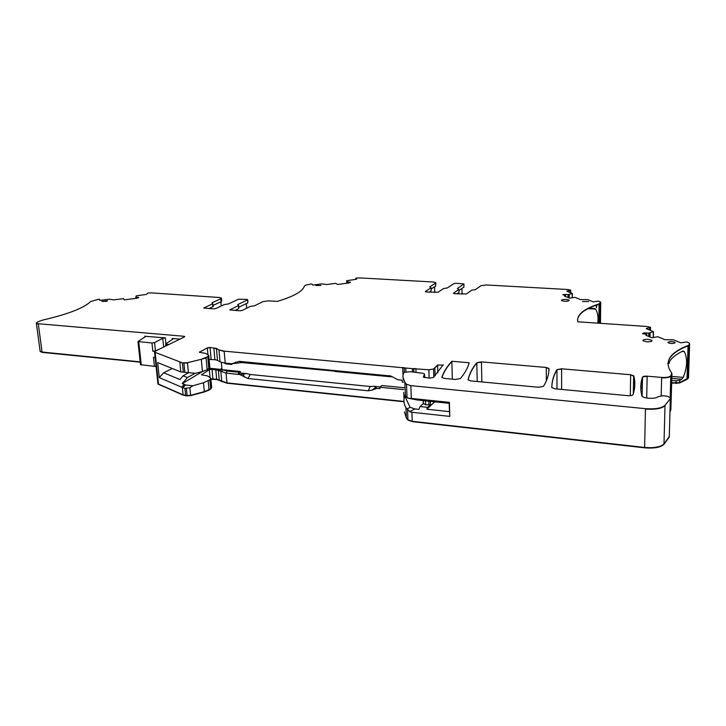 <?xml version="1.0" encoding="UTF-8"?>
<svg xmlns="http://www.w3.org/2000/svg" width="726" height="726" viewBox="0 0 726 726"><rect width="100%" height="100%" fill="white"/><g stroke="black" fill="none" stroke-linecap="round" stroke-linejoin="round"><path stroke-width="1.09" d="M40.193 351.647L40.121 351.112L42.126 352.382L140.218 362.147M41.21 351.956L140.191 361.857L42.081 352.101L38.278 323.732L183.914 336.274L184.749 336.546L184.449 336.918L155.418 351.085L154.584 352.146L182.417 362.864L187.444 362.728L201.293 359.306L207.763 356.702L208.716 355.295L205.522 353.362L199.378 352.264L207.318 347.872L210.041 347.482L216.421 348.444L218.943 349.878L224.162 351.139L412.395 368.636L428.848 369.779L433.531 369.017L437.596 364.978L443.214 365.151L437.596 364.978M157.887 383.6L154.584 352.146L155.192 352.863L158.468 384.072L157.86 383.274L158.468 384.072L183.079 394.826L187.099 395.588L190.602 395.298L204.315 391.65L210.712 388.846L211.647 387.321L211.166 386.867M227.174 371.077L239.072 372.266L240.306 371.476L222.555 369.715L227.174 371.077L226.085 373.11L218.372 370.351L212.019 369.271L212.89 378.827L210.885 378.981L216.666 379.217L226.939 382.874L403.955 401.433L226.966 383.192L403.983 401.768M409.664 411.606L405.943 407.658C403.801 404.237 403.375 400.271 404.672 395.752L410.126 407.359L414.954 408.947L409.664 411.606L411.887 412.268L412.241 421.298L407.948 419.773L406.351 417.65L407.948 419.773L412.241 421.298L644.615 447.443C654.298 448.205 660.76 447.025 663.991 443.904L669.436 436.399M671.94 373.799L670.842 409.954L669.971 411.551L670.86 409.128M642.301 387.639L640.759 387.475L642.301 387.593M641.575 380.651L642.446 380.714L641.575 380.651M669.118 363.499L669.635 361.376C672.04 357.564 676.46 354.125 682.885 351.048L684.346 351.62C687.676 358.753 687.295 367.347 683.211 377.384L681.75 379.235L679.772 380.315L676.106 380.787L676.033 383.11L671.604 382.802L679.708 382.638L686.996 379.081L688.538 376.867M671.595 383.128L679.699 382.974L686.987 379.408L688.584 377.348M641.503 380.978L642.437 381.041M669.962 411.905L670.933 409.727M404.4 411.951L406.369 417.995L407.958 420.118L412.259 421.652L644.606 447.824C654.289 448.586 660.751 447.407 663.981 444.285L669.254 437.106M210.912 379.29L216.693 379.526L226.966 383.192M157.932 383.936L183.115 395.144L187.126 395.906L190.629 395.616L204.342 391.967L209.061 390.143L211.729 387.757M38.315 324.014L36.382 323.342L40.157 351.366L42.126 352.382M145.663 336.347L165.31 337.853L162.76 338.289L154.565 342.563L151.97 343.008L137.967 341.519L145.681 336.474M168.849 344.532L165.592 344.006L172.797 339.169L172.225 338.461L179.912 339.133M406.506 384.254L410.834 385.642L406.506 384.254L404.908 382.312C402.649 378.981 402.331 375.669 403.965 372.347L410.353 371.685L423.158 373.355L424.519 374.035L423.376 377.112L429.565 378.137L433.449 377.456L443.205 364.806M410.834 385.642L645.45 408.674C655.242 409.328 661.767 408.212 665.016 405.317L670.334 398.683L670.298 397.612C666.414 395.507 662.203 395.28 657.683 396.931C655.188 399.155 643.635 398.547 642.065 396.133L641.811 395.661C640.214 389.109 640.45 382.92 642.519 377.084C643.073 376.34 644.624 376.032 647.165 376.168L661.649 377.411C666.45 377.674 669.499 377.13 670.797 375.778L671.713 372.992C663.691 362.065 669.154 352.9 688.085 345.503L689.192 344.75L689.491 343.262L686.987 341.982L680.698 342.799L673.456 339.832L664.952 339.695L657.838 336.746L651.739 337.753L645.877 335.294L646.73 334.123L642.619 333.833M642.791 333.343L643.817 333.261L642.61 333.579M643.817 332.944L649.053 333.043L653.473 331.655L646.258 328.633L650.505 327.263L646.367 326.446L577.778 321.8C576.562 314.83 583.65 308.859 599.05 303.904L600.711 302.134L598.886 301.226L596.944 301.254M563.376 294.874L565.545 294.429L565.545 296.507L565.545 295.001L564.401 296.045L569.583 298.168L575.037 297.37L580.51 299.593L587.77 299.647L593.323 301.88L596.953 301.335M565.545 295.001L562.804 294.838L563.793 294.511M565.545 294.429L568.277 294.565L572.36 293.467L566.806 291.18L570.736 290.073L567.351 289.483L486.266 284.955L480.939 285.699L475.503 289.556L471.709 290.191L466.355 293.966L454.431 293.694L453.414 293.195L458.905 289.447L457.398 288.512L463.932 283.92L456.1 283.276L453.977 283.567L447.388 287.932L443.595 288.549L437.95 292.269L426.244 292.006L425.291 291.516L431.062 287.823L429.674 286.906L435.582 283.149L435.8 282.641L433.24 281.997L360.096 277.922L356.484 278.022L355.686 278.439L356.72 279.056L356.03 279.356L346.701 280.681L347.137 281.797L350.486 282.26L348.952 282.959L337.563 284.474L335.721 283.34L326.718 284.538L321.7 283.893L312.788 285.073L311.853 284.048L310.637 284.066L305.882 285.073L304.357 286.062C302.933 291.271 293.885 296.389 277.214 301.417L268.738 300.845L262.939 301.626L254.554 305.764L250.352 306.426L242.103 310.474L239.698 310.801L229.879 309.902L238.473 305.582L237.747 304.575L247.575 299.874L246.976 299.375L238.391 299.248L228.463 303.922L224.27 304.575L215.785 308.559L213.39 308.886L203.806 308.015L212.654 303.758L212.037 302.769L220.804 298.749L221.394 298.05L219.452 297.506L151.534 292.896L147.932 293.005L146.416 294.429L136.279 295.827L135.789 297.025L138.666 297.46L136.624 298.277L124.309 299.865L123.429 298.649L113.701 299.902L109.336 299.203L99.716 300.437L99.625 299.339L98.437 299.348L90.705 301.481C84.062 307.987 68.09 314.176 42.789 320.057L37.743 321.827L36.336 323.061L38.278 323.732M315.937 285.536L321.01 285.436L315.937 285.536M543.511 386.323C547.222 380.188 549.047 374.262 548.992 368.563L546.288 367.474L481.438 361.893L476.8 362.728C472.308 368.082 469.404 373.745 468.079 379.725L470.575 380.878L538.619 387.267L543.511 386.323M582.579 301.535L588.559 301.571L582.579 301.535M648.336 339.341L651.948 340.367C652.139 341.401 650.351 341.873 646.576 341.783L642.982 340.766C642.773 339.732 644.561 339.251 648.336 339.341M106.849 301.272L101.849 301.453L107.403 300.755L106.849 301.272M675.098 342.781C672.875 343.761 670.525 343.725 668.056 342.663L668.011 342.264C670.252 341.284 672.603 341.32 675.053 342.382L675.098 342.781M628.108 395.679C630.785 395.824 632.41 395.488 633.008 394.672C635.168 388.156 635.413 381.894 633.744 375.868L630.658 374.743L561.597 368.799L556.96 369.661C553.521 375.288 551.814 381.259 551.833 387.566L554.709 388.782L628.108 395.679M566.325 299.411L569.184 300.147C569.22 300.954 567.596 301.335 564.302 301.29L561.452 300.564C561.407 299.747 563.031 299.366 566.325 299.411M455.501 379.453L460.384 378.564C464.921 373.119 467.843 367.846 469.15 362.755L451.835 361.249C447.18 366.303 443.849 371.63 441.844 377.239L444.221 378.4L455.501 379.453M676.024 383.446L679.708 382.638L688.511 377.829M669.299 435.664L669.272 436.734L663.981 444.285M412.259 421.652L644.615 447.443C651.993 448.668 663.637 446.272 663.991 443.904L665.016 405.317M212.918 379.135L216.666 379.217L226.939 382.874L226.085 373.11L239.916 374.58L246.595 373.581L240.433 372.964L238.001 374.389M158.504 384.381L183.079 394.826L187.099 395.588L190.602 395.298L204.315 391.65L210.712 388.846L211.647 387.321L210.867 378.745M159.702 348.997L155.437 350.903L152.841 351.257L154.838 351.448M212.927 303.831L213.163 306.472L209.052 308.568M246.323 303.595L246.695 308.223M234.952 310.456L238.727 308.623L238.727 305.673M431.171 288.004L431.162 290.799L429.03 292.179M461.908 288.467L462.054 294.157M646.694 335.639L646.73 334.123M224.162 351.139L225.214 363.136L220.005 361.829L217.482 360.341L216.421 348.444M216.448 348.752L213.871 348.135L214.914 359.697L209.106 359.488M206.057 357.609L207.182 369.788L202.436 371.54L195.385 373.327L180.819 371.939L157.696 362.601L159.266 377.602L163.704 372.756L171.881 368.672L172.815 368.772M452.352 379.163L451.835 361.249M221.439 298.549L221.648 301.009L221.067 301.717L213.072 305.41M220.867 301.807L221.23 306.009M435.818 283.213L435.673 286.08L431.199 288.957M434.575 286.788L434.756 292.524M588.85 308.214L594.621 308.468L595.61 309.113C597.788 312.715 598.496 317.389 597.725 323.152M404.672 395.752L404.963 395.089M239.916 374.58L247.993 378.527L368.254 390.797L372.002 390.116L375.85 387.33L376.803 388.356L379.916 388.673L379.907 387.221L403.638 389.599M212.019 369.271L209.324 369.734L210.032 377.502M202.454 371.53L182.217 383.646L185.684 384.998L192.907 385.778L203.48 382.747L209.878 379.762L210.812 378.164L207.609 375.977L201.483 374.752L209.324 369.734M184.268 384.653L181.491 387.103L184.93 388.428L189.867 387.693L192.907 385.778M155.137 357.419L153.476 357.256L154.438 366.349L140.499 364.67M238.854 307.198L247.811 302.869L247.82 299.974M459.014 290.454L463.932 287.079L463.941 284.32M458.986 289.638L458.977 292.451L458.905 289.447M456.953 293.849L458.977 292.451M596.953 304.893L596.355 307.688L596.373 305.092M410.852 385.996L411.343 398.429L449.385 402.358L449.321 403.32L416.887 399.953L407.059 397.821L405.462 395.879L404.845 382.638M407.722 398.102L416.887 399.953M403.32 382.312L402.249 382.076L402.168 380.179L398.002 379.78L391.187 376.177M214.914 359.697L217.482 360.341M208.798 356.121L209.823 367.41L207.182 369.788M676.106 380.787L671.677 380.478M642.31 387.121L640.759 386.976M634.352 378.564L634.37 379.045M640.858 385.143L642.356 385.297M220.441 369.87L209.079 368.735M449.34 408.674L449.802 416.397L449.385 402.358M411.343 398.429L409.437 398.293M430.436 404.863L425.645 404.763L423.294 403.547L420.036 406.542L427.632 407.35L430.436 404.863L430.318 401.351M222.555 369.715L222.02 369.87L221.357 362.41M239.072 372.266L237.992 374.307M219.751 370.968L221.884 368.318M182.217 383.646L187.408 377.556L183.106 375.787L179.948 379.553L163.704 372.756M181.491 387.103L159.266 377.602M221.974 369.343L221.112 368.79M225.214 363.136L231.658 363.762L239.172 361.339L390.751 376.004M388.964 375.56L393.193 377.175M154.438 366.349L156.072 366.294M231.658 363.762L241.831 362.583L335.094 371.186M368.254 390.797L370.187 386.495L250.189 374.48L246.595 373.581M375.85 387.33L374.09 386.323L370.187 386.495M380.188 386.931L374.09 386.323M379.852 387.239L381.876 385.533L405.135 387.838M414.954 408.947L418.893 409.373L420.036 406.542M335.113 371.476L391.096 376.812M232.402 363.626L231.748 364.47L225.995 363.917L224.116 363.045M229.743 363.581L231.748 364.47M449.566 411.651L426.879 409.228L433.957 402.44L435.582 401.895M376.803 388.356L372.002 390.116M183.106 375.787L188.597 372.719M195.176 373.309L187.408 377.556M240.306 371.476L240.433 372.964M220.74 369.371L209.66 368.273M427.632 407.35L426.879 409.228M642.283 388.501L640.777 388.365M411.887 412.268L449.802 416.397M182.362 387.575L183.115 395.144M184.93 388.428L185.647 395.734M186.41 388.591L187.126 395.906M189.867 387.693L190.629 395.616M203.48 382.747L204.342 391.967M208.199 380.796L209.061 390.143M209.878 379.762L210.74 389.163M215.804 369.652L216.693 379.526M218.372 370.351L219.252 380.215M222.882 369.924L220.876 371.685L221.775 381.785M407.54 409.836L407.958 420.118M665.007 405.707C661.758 408.602 655.233 409.718 645.45 409.056L644.606 447.824M679.772 380.315L679.699 382.974M689.192 344.75L688.067 345.839L686.987 379.408M689.183 345.086L688.094 378.591M144.891 336.065L144.991 337.009M165.31 337.853L165.891 343.552M172.225 338.461L172.325 339.469M183.996 337.136L183.914 336.274M99.716 299.693L99.798 300.428L99.471 299.566M138.621 297.633L137.849 297.197M136.034 298.35L135.898 297.061M135.816 297.297L135.934 298.368M221.412 298.286L220.804 298.749M204.106 308.169L204.06 307.706M212.682 304.031L212.918 306.771M230.151 310.056L230.106 309.603M238.491 305.864L238.727 308.623M350.349 282.405L349.378 281.951M347.346 283.176L347.273 281.833M346.919 283.231L346.828 281.615M347.146 282.06L347.209 283.185M346.846 283.24L346.701 280.681M355.813 279.392L355.758 278.503M431.072 288.095L431.162 290.799M570.736 290.237L569.901 290.518M572.297 293.849L572.288 297.778M572.233 293.876L572.215 297.787M569.22 298.023L569.229 294.42M565.545 294.711L563.966 294.484M600.683 303.078L600.484 323.342L600.711 303.041M599.975 323.306L600.166 303.323M600.157 303.622L599.05 303.904M598.868 323.233L599.041 304.203C585.265 308.632 578.096 313.931 577.542 320.102M650.496 327.508L649.652 327.807M646.358 328.715L646.83 328.27M653.336 332.136L653.218 337.508M650.024 337.036L650.124 332.862M644.026 332.907L645.841 332.844M689.6 344.369L688.52 377.493M667.893 363.844C668.519 356.811 675.244 350.812 688.067 345.839L688.085 345.503M670.189 397.494L670.797 375.778M670.788 376.141C669.49 377.493 666.441 378.037 661.64 377.774L661.649 377.411M661.64 377.774L661.177 395.897M646.694 398.002L647.165 376.168M647.165 376.522C644.615 376.395 643.073 376.703 642.51 377.438L642.519 377.084M642.129 396.205L642.51 377.438L640.759 386.876M407.059 397.821L406.515 384.608L404.917 382.656L402.948 377.075M424.529 374.38L424.646 377.656M437.851 372.71L437.615 365.314L434.847 367.946M428.848 369.779L433.531 369.017M413.711 368.626L415.907 368.608M413.847 372.002L413.729 368.971L412.395 368.636M405.77 368.037L405.916 371.712M412.413 368.98L412.522 371.884M405.78 368.372L404.237 367.719M404.409 372.021L404.246 368.055L402.703 367.401M224.189 351.457L218.943 349.878M220.005 361.829L218.971 350.186M210.041 347.482L211.121 359.334M210.068 347.79L207.318 347.872M199.45 352.346L199.668 351.856M208.798 355.704L207.763 356.702M206.093 357.927L201.293 359.306M187.444 362.728L188.406 372.701M201.32 359.633L202.436 371.54M187.471 363.054L183.905 363.009M179.866 362.328L182.417 362.864M548.992 368.881L546.288 367.474M546.297 367.828L546.351 380.878M481.855 381.93L481.438 361.893M481.438 362.229L476.8 362.728M477.218 381.495L476.8 363.064C472.336 368.391 469.441 374.026 468.116 379.97M634.833 384.662L633.744 375.868M633.426 393.374L633.744 376.231L630.658 374.743M630.658 375.097L630.295 395.688M561.606 389.426L561.597 368.799M561.597 369.144L556.96 369.661M556.987 388.991L556.96 370.015C553.611 375.505 551.896 381.322 551.833 387.457M451.844 361.584C447.198 366.63 443.876 371.948 441.871 377.556M220.831 299.021L221.067 301.717M435.591 283.421L435.673 286.08M670.325 399.064L669.272 436.734M434.856 368.282L435.11 375.769M403.738 392.312L404.019 399.118M201.764 374.28L201.837 374.988M138.748 341.81L141.28 365.024M162.76 338.289L163.659 347.064M154.565 342.563L155.437 350.903M166.408 344.315L166.544 345.658M247.811 302.869L247.593 300.147M463.932 287.079L463.869 284.392M595.61 309.113L588.006 308.641M671.731 378.373L681.75 379.235M684.346 351.62L682.068 351.448M410.126 407.359L406.914 408.965M185.684 384.998L182.607 387.72M449.185 403.302L449.349 408.765M428.848 401.197L428.993 405.117M235.85 362.029L234.752 363.2M239.172 361.339L241.831 362.583M244.49 377.166L243.01 374.017M247.993 378.527L250.189 374.48M433.93 401.723L433.957 402.44M425.5 400.852L425.645 404.763M423.276 403.647L423.167 400.607L423.303 403.701M683.211 377.384L671.786 376.413M179.894 362.655L180.819 371.939M182.444 363.191L183.333 372.211M183.932 363.336L184.821 372.365M207.79 357.02L208.879 368.862M207.346 348.19L207.945 354.715M402.721 367.737L403.03 375.26M415.916 368.944L416.043 372.22M428.857 370.124L429.139 378.101M433.54 369.362L433.803 377.103M643.817 333.261L643.799 333.924M645.831 333.161L645.813 334.06M644.016 333.234L643.998 333.933M648.79 333.37L648.726 336.483M649.053 333.361L648.98 336.592M650.033 333.207L649.952 337M649.643 328.125L649.607 330.049M568.05 294.856L568.05 297.542M568.277 294.847L568.277 297.633M569.157 294.72L569.148 297.996M569.901 290.799L569.901 292.46M349.424 282.877L349.387 282.214M137.931 297.969L137.876 297.46M151.97 343.008L152.841 351.257M406.369 417.995L405.943 407.658M355.74 279.401L355.686 278.439M548.91 370.904L548.901 368.3M651.93 340.966L651.948 340.367M675.026 342.863L675.053 342.382M633.308 393.746L633.644 375.678M572.369 293.803L572.36 297.76M653.464 332.063L653.336 337.49M137.967 341.501L140.508 364.788M165.592 343.988L165.8 346.021M594.621 308.468L589.04 308.114M423.267 400.616L423.385 403.937M650.487 327.825L650.432 330.394M570.736 290.509L570.736 292.796"/></g></svg>
